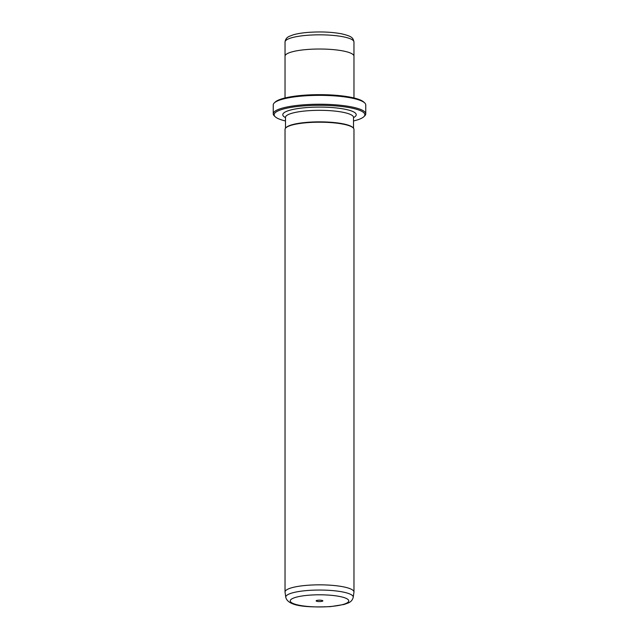 <?xml version="1.0" encoding="UTF-8"?>
<svg xmlns="http://www.w3.org/2000/svg" width="639" height="639" viewBox="0 0 639 639"><rect width="100%" height="100%" fill="white"/><g stroke="black" fill="none" stroke-linecap="round" stroke-linejoin="round"><path stroke-width="0.96" d="M320.722 601.523A3.355 0.695 180 0 0 322.783 600.724A3.355 0.695 180 0 0 318.278 600.221A3.355 0.695 180 0 0 316.217 600.724A3.355 0.695 180 0 0 317.327 601.403A3.355 0.695 180 0 0 320.722 601.523M353.511 120.963A45.345 9.425 180 0 0 363.815 116.729A45.345 9.425 180 0 0 348.91 107.552A45.345 9.425 180 0 0 302.95 105.954A45.345 9.425 180 0 0 275.185 116.729A45.345 9.425 180 0 0 285.489 120.963M275.185 116.729L274.299 115.883A46.256 9.609 0 0 1 273.244 113.838A46.256 9.609 0 0 1 302.614 104.892A46.256 9.609 0 0 1 365.756 113.838A46.256 9.609 0 0 1 364.701 115.883L363.815 116.729M274.299 102.927L275.185 102.08A45.345 9.425 0 0 1 302.95 95.307A45.345 9.425 0 0 1 363.815 102.08L364.701 102.927A46.256 9.609 180 0 0 302.614 96.026A46.256 9.609 180 0 0 274.299 102.927A46.256 9.609 180 0 0 273.244 104.972L273.244 113.838M306.92 585.332A34.466 7.165 180 0 0 285.034 592.002A34.466 7.165 180 0 0 285.05 592.217L285.777 597.265A33.739 7.013 0 0 1 307.183 590.532A33.739 7.013 0 0 1 353.223 597.265L353.95 592.217A34.466 7.165 180 0 0 353.966 592.002A34.466 7.165 180 0 0 306.92 585.332M285.034 97.959L285.034 56.176A34.466 7.165 0 0 1 306.92 49.515A34.466 7.165 0 0 1 353.966 56.176L353.966 97.959M353.966 592.002L353.966 129.366A34.466 7.165 180 0 0 353.175 127.848A34.466 7.165 180 0 0 306.92 122.696A34.466 7.165 180 0 0 285.825 127.848A34.466 7.165 180 0 0 285.034 129.366L285.034 592.002M353.175 127.848L352.736 127.425A34.011 7.069 180 0 0 307.087 122.345A34.011 7.069 180 0 0 286.264 127.425L285.825 127.848M365.756 113.838L365.756 104.972A46.256 9.609 180 0 0 364.701 102.927M308.829 595.213A29.25 6.078 180 0 0 292.271 603.088A29.25 6.078 180 0 0 330.171 606.531A29.25 6.078 180 0 0 346.729 598.655A29.25 6.078 180 0 0 308.829 595.213M306.92 35.321A34.458 7.157 180 0 0 285.042 41.982C285.401 39.219 286.863 37.318 289.435 36.271L293.437 34.762C297.311 33.667 302.143 32.877 307.95 32.405C320.443 31.503 331.697 31.974 341.697 33.835C352.057 36.367 353.024 37.693 353.958 41.982A34.458 7.157 180 0 0 306.92 35.321M285.489 117.608A36.727 7.636 0 0 1 306.097 107.624A36.727 7.636 0 0 1 345.651 109.365A36.727 7.636 0 0 1 353.511 117.608M353.479 117.081L353.511 117.392A34.011 7.069 180 0 0 307.087 110.811A34.011 7.069 180 0 0 285.489 117.392L285.489 128.207M285.777 597.265C288.061 607.186 310.378 607.393 330.547 606.619L344.022 604.478L348.159 603.008C350.875 601.922 352.56 600.013 353.223 597.265M285.042 56.048L285.042 41.982M353.511 117.392L353.511 128.207M353.958 56.048L353.958 41.982"/></g></svg>
